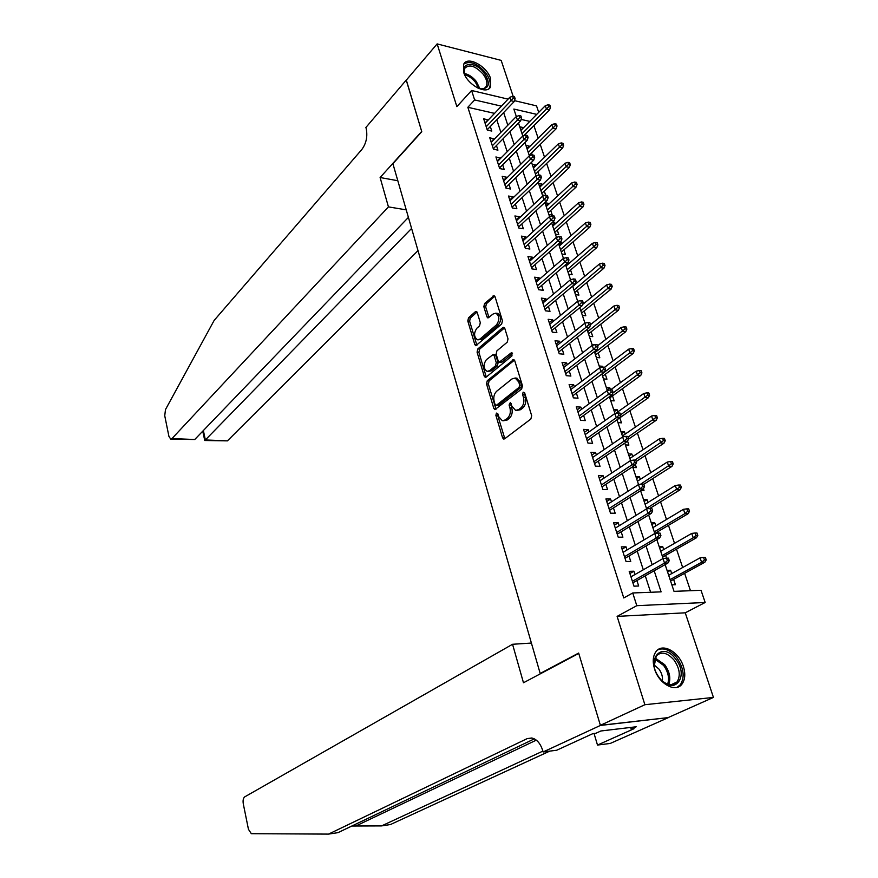 <?xml version="1.0" encoding="UTF-8"?>
<svg xmlns="http://www.w3.org/2000/svg" width="878" height="878" viewBox="0 0 878 878"><rect width="100%" height="100%" fill="white"/><g stroke="black" fill="none" stroke-linecap="round" stroke-linejoin="round"><path stroke-width="1.32" d="M497.848 413.801L496.432 413.099L495.883 415.338L502.567 437.782L503.709 439.077L504.62 438.835L530.861 419.015L531.684 415.722L524.638 392.85L523.145 392.159L522.575 394.463L523.486 397.405C524.473 401.784 523.606 405.274 520.884 407.897L518.689 409.587L515.616 410.41L511.973 406.371L510.294 402.574L509.075 405.021L509.953 407.941C510.919 412.276 510.074 415.722 507.418 418.29L505.267 419.936L502.315 420.727L498.715 416.699L497.848 413.801L497.727 415.459L504.828 438.682M524.616 392.784L525.34 397.536L523.486 397.405M511.073 403.408L511.808 408.061L509.953 407.941M463.584 72.095C467.118 84.837 486.917 95.439 490.604 86.746L490.659 78.768C487.081 66.157 467.414 55.512 463.65 64.313L463.584 72.095M654.56 668.959C658.895 683.885 675.621 693.06 681.932 684.16C685.136 679.737 685.619 673.843 683.391 666.501C678.968 651.685 662.33 642.553 655.976 651.641C652.903 655.965 652.431 661.738 654.56 668.959M477.248 312.557L476.26 311.449L475.294 311.767L468.534 317.792L467.787 320.964L474.811 344.56L475.821 345.712L501.656 324.037L502.446 320.766L495.049 296.742L494.051 295.634L484.601 303.47L483.844 306.696L486.928 316.859L487.938 317.99L493.118 314.006L495.818 313.161C499.593 315.959 499.812 319.877 496.454 324.893L480.09 338.996L477.544 339.797C473.846 337.031 473.615 333.179 476.864 328.229L479.542 325.881L480.299 322.687L477.248 312.557M494.555 113.372L467.853 107.292L474.636 99.938L471.607 90.489L508.077 99.137M600.42 725.437L578.756 653.419L523.475 682.766L512.554 644.276L244.753 796.851C243.25 798.08 242.767 800.418 243.294 803.864L248.441 829.293L251.327 833.694L328.57 834.1L527.14 738.639L531.761 737.992C536.765 739.188 540.431 743.392 542.736 750.613L543.12 751.963L600.42 725.437L668.443 717.578L600.387 725.316L578.646 653.056L540.189 673.481L392.894 163.703L421.769 131.7L406.262 80.172L437.145 43.9L456.867 106.633L471.607 90.489M600.387 725.316L644.88 704.716L713.441 697.428L685.246 612.811L705.166 602.484L636.802 605.677L632.731 592.968L661.101 591.86L654.176 570.777M685.246 612.811L617.113 616.389L644.88 704.716M617.113 616.389L636.802 605.677M467.853 107.292L623.764 597.951L632.731 592.968M487.29 380.701L486.522 383.884L493.809 408.38L494.918 409.62L521.642 389.042L522.454 385.749L514.771 360.803L513.685 359.596L487.29 380.701L489.123 380.843L488.355 384.026L496.004 409.225M484.228 376.168L477.072 352.133L477.819 348.95L502.765 327.626L503.774 327.318L504.817 328.471L508.022 338.908L507.232 342.179L496.904 350.849L496.125 354.086L498.221 361.001L499.286 362.186L511.084 352.945L511.786 352.747L511.984 355.875L486.214 377.09L485.282 377.364L484.228 376.168L486.061 376.322L478.894 352.308L477.072 352.133M513.169 96.371L501.173 60.395L437.145 43.9M668.41 717.458L713.441 697.428M523.277 128.023L520.786 129.922M499.494 167.983L527.173 140.326L523.903 139.613L522.728 136.079L525.626 135.113L526.273 137.078L528.095 137.473L527.437 135.508L525.626 135.113L525.351 134.224M529.522 146.747L529.324 146.165L526.954 148.514M505.75 187.453L533.758 160.092L530.488 159.423L529.291 155.834L532.211 154.89L532.88 156.888L534.691 157.261L534.033 155.274L532.211 154.89L531.585 152.948M535.832 165.701L535.602 164.998L533.198 167.325M538.905 174.931L537.885 171.879M542.22 184.863L541.945 184.062L539.52 186.366M545.666 195.212L544.272 191.042M548.673 204.267L548.377 203.356L545.918 205.628M548.849 214.43L552.262 215.033L550.726 210.424M555.214 223.901L554.874 222.869L552.394 225.119M555.39 234.119L558.814 234.689L557.267 230.047M561.832 243.777L561.448 242.624L558.946 244.841M562.008 254.049L565.432 254.587L563.874 249.901M568.538 263.894L568.11 262.61L565.575 264.805M568.703 274.232L572.149 274.726L570.568 269.996M575.485 294.646L578.931 295.107L577.351 290.344M582.355 315.323L585.802 315.74L584.21 310.933M589.303 336.252L592.76 336.636L591.146 331.785M596.338 357.445L599.806 357.785L598.181 352.89M572.752 395.813L604.371 372.151L601.024 371.844L599.674 367.772L602.89 367.114L603.647 369.375L605.513 369.55L604.755 367.278L602.89 367.114L602.648 366.313L601.112 367.476M603.46 378.89L606.939 379.197L605.293 374.269M579.93 418.126L611.955 394.902L608.597 394.639L607.225 390.512L610.484 389.876L611.242 392.181L613.107 392.323L612.35 390.03L610.484 389.876L609.815 387.835L607.093 389.832M610.682 400.62L614.161 400.884L612.504 395.901M617.816 411.848L617.08 409.631L614.326 411.595M617.991 422.625L621.481 422.845L619.802 417.818M625.224 434.072L624.434 431.702L621.635 433.622M625.388 444.916L628.889 445.08L627.54 441.041M632.72 456.571L631.875 454.058L629.054 455.945M632.884 467.48L636.385 467.612L635.431 464.725M640.303 479.377L639.414 476.699L636.561 478.543M641.149 490.363L643.991 490.429L643.431 488.739M647.997 502.468L647.053 499.637L644.156 501.437M655.789 525.867L654.79 522.871L651.86 524.627M658.215 533.133L657.743 531.706M663.691 549.573L662.638 546.412L659.663 548.124M666.556 558.167L665.623 555.379M634.97 574.53L633.905 571.216L629.197 571.337L633.971 586.175L638.679 586.01L636.901 580.523M627.035 549.968L626.025 546.829L621.339 546.884L626.047 561.514L630.744 561.426L628.988 555.983M619.21 525.724L618.255 522.772L613.579 522.761L618.222 537.193L622.908 537.171L621.174 531.783M611.494 501.81L610.594 499.022L605.919 498.945L610.506 513.191L615.182 513.235L613.459 507.901M603.877 478.214L603.032 475.602L598.368 475.459L602.89 489.518L607.554 489.617L605.853 484.327M596.349 454.925L595.558 452.477L590.916 452.269L595.372 466.141L600.025 466.317L598.335 461.071M588.929 431.943L588.194 429.649L583.552 429.386L587.953 443.083L592.606 443.313L590.927 438.122M581.609 409.258L580.918 407.129L576.286 406.799L580.632 420.321L585.275 420.606L583.607 415.459M574.377 386.869L573.74 384.882L569.12 384.509L573.411 397.855L578.031 398.195L576.385 393.092M567.243 364.765L566.65 362.932L562.041 362.493L566.277 375.663L570.887 376.069L569.262 371.01M560.197 342.936L559.648 341.246L555.05 340.763L559.231 353.768L563.841 354.229L562.216 349.214M553.239 321.392L552.734 319.844L548.146 319.307L552.284 332.147L556.871 332.652L555.269 327.692M546.368 300.111L545.907 298.707L541.342 298.114L545.414 310.801L550.001 311.361L548.41 306.433M539.586 279.105L539.169 277.832L534.603 277.196L538.631 289.718L543.208 290.322L541.627 285.449M532.88 258.362L532.518 257.221L527.963 256.53L531.936 268.898L536.502 269.557L534.932 264.717M526.262 237.861L525.944 236.851L521.4 236.116L525.329 248.331L529.873 249.045L528.326 244.238M519.732 217.623L519.447 216.734L514.914 215.955L518.799 228.017L523.332 228.774L521.795 224.022M513.279 197.627L513.026 196.87L508.505 196.035L512.346 207.954L516.868 208.755L515.342 204.036M506.891 177.883L506.694 177.235L502.183 176.357L505.969 188.133L510.48 188.989L508.966 184.303M500.592 158.369L495.927 156.921L499.67 168.554L504.17 169.443L502.677 164.801M494.369 139.086L489.748 137.714L493.447 149.205L497.936 150.138L496.454 145.539M650.62 592.266L645.264 575.803M643.3 569.789L637.23 551.143M635.266 545.084L629.317 526.811M627.331 520.731L621.492 502.809M619.506 496.696L613.788 479.125M611.779 472.979L606.171 455.748M604.163 449.569L598.664 432.678M596.645 426.478L591.245 409.916M589.226 403.682L583.936 387.45M581.894 381.195L576.714 365.27M574.662 358.981L569.581 343.364M567.528 337.064L562.546 321.743M560.482 315.421L555.587 300.397M553.524 294.053L548.728 279.325M546.654 272.959L541.945 258.505M539.871 252.118L535.251 237.949M533.165 231.54L528.644 217.645M526.559 211.225L522.114 197.583M520.017 191.152L515.66 177.773M513.564 171.32L509.284 158.194M507.188 151.729L502.995 138.856M500.877 132.38L496.772 119.748M488.223 120.034L483.646 118.739L487.301 130.098L491.779 131.063L490.308 126.498M690.481 590.707L684.631 573.323M682.667 567.506L676.499 549.167M674.524 543.317L668.476 525.34M666.49 519.458L660.552 501.821M658.566 495.905L652.738 478.598M650.741 472.671L645.023 455.682M643.014 449.734L637.406 433.063M635.398 427.081L629.888 410.739M627.869 404.725L622.469 388.691M620.439 382.665L615.138 366.927M613.107 360.869L607.905 345.427M605.864 339.358L600.761 324.201M598.708 318.11L593.704 303.239M591.64 297.126L586.723 282.529M584.671 276.405L579.842 262.072M577.779 255.937L573.038 241.867M570.963 235.71L566.321 221.914M564.247 215.736L559.681 202.192M557.596 196.003L553.118 182.701M551.033 176.5L546.643 163.451M544.547 157.239L540.233 144.42M538.137 138.197L533.901 125.62M529.829 121.394L521.104 119.408M671.857 584.847L675.401 584.726L673.613 579.37M671.692 573.597L670.583 570.261L667.05 570.349M662.638 546.412L659.104 546.445M654.79 522.871L651.278 522.86M647.053 499.637L643.541 499.571M639.414 476.699L635.913 476.589M631.875 454.058L628.374 453.904M624.434 431.702L620.933 431.504M617.08 409.631L613.59 409.389M609.815 387.835L606.336 387.549M602.648 366.313L599.18 365.994M594.154 344.911L592.101 344.692M561.448 242.624L560.131 242.405M554.874 222.869L552.339 222.43M548.377 203.356L544.964 202.73M544.876 195.443L542.385 194.971M541.945 184.062L538.543 183.403M535.602 164.998L532.2 164.307M529.324 146.165L525.933 145.441M523.123 127.54L519.743 126.794M540.189 673.481L541.122 673.404M514.497 100.652L536.524 105.876L538.73 112.362M665.129 564.598L674.019 591.355L701.028 590.301L705.166 602.484M501.404 106.15L474.636 99.938M652.189 564.73L646.032 545.973M644.035 539.893L637.999 521.51M635.979 515.397L630.064 497.376M628.044 491.23L622.25 473.571M620.219 467.392L614.523 450.074M612.482 443.862L606.907 426.895M604.865 420.661L599.389 404.012M597.336 397.745L591.981 381.425M589.906 375.147L584.649 359.146M582.575 352.835L577.428 337.141M575.342 330.808L570.294 315.421M568.198 309.067L563.248 293.976M561.152 287.6L556.29 272.795M554.183 266.407L549.419 251.887M547.312 245.478L542.637 231.243M540.53 224.812L535.942 210.852M533.824 204.398L529.324 190.713M527.195 184.248L522.783 170.815M520.654 164.34L516.33 151.159M514.201 144.672L509.953 131.744M507.813 125.247L503.654 112.56M536.754 114.37L513.849 109.048L516.33 116.533M518.492 123.019L522.816 136.046M524.967 142.521L529.379 155.812M531.53 162.276L536.019 175.819M538.17 182.273L542.747 196.079M544.887 202.511L549.562 216.592M551.691 223.012L556.465 237.367M558.595 243.766L563.446 258.406M565.575 264.794L570.524 279.709M572.643 286.085L577.691 301.297M579.798 307.64L584.957 323.159M587.053 329.491L592.31 345.317M594.406 351.617L599.762 367.761M601.847 374.039L607.313 390.501M609.398 396.757L614.973 413.538M617.036 419.772L622.721 436.893M624.785 443.105L630.591 460.566M632.643 466.745L638.558 484.557M640.6 490.714L646.636 508.878M648.666 515.002L654.823 533.539M656.843 539.63L663.12 558.54M670.583 570.261L667.576 571.94M633.905 571.216L629.899 573.51M626.025 546.829L622.074 549.189M618.255 522.772L614.359 525.187M610.594 499.022L606.742 501.503M603.032 475.602L599.224 478.126M595.558 452.477L591.805 455.056M588.194 429.649L584.485 432.283M580.918 407.129L577.252 409.806M573.74 384.882L570.118 387.626M566.65 362.932L563.072 365.709M559.648 341.246L556.114 344.088M552.734 319.844L549.255 322.72M545.907 298.707L542.472 301.626M539.169 277.832L535.767 280.795M532.518 257.221L529.149 260.217M525.944 236.851L522.619 239.903M519.447 216.734L516.154 219.818M513.026 196.87L509.778 199.986M506.694 177.235L503.478 180.396M500.427 157.831L497.255 161.036M494.237 138.669L491.098 141.907M488.124 119.726L485.018 122.997M503.215 420.781L507.122 420.046L505.267 419.936M511.808 408.061C512.774 412.397 511.929 415.843 509.262 418.4L507.122 420.046M516.516 410.465L520.544 409.708L518.689 409.587M525.34 397.536C526.328 401.915 525.461 405.406 522.739 408.018L520.544 409.708M514.442 360.134L489.123 380.843M495.082 404.528L496.498 405.219L519.117 387.33L519.677 385.036L518.733 381.963L515.177 378.023L512.028 378.912L496.663 391.248C494.073 393.827 493.238 397.251 494.182 401.498L495.082 404.528M496.037 405.406L498.342 405.34L496.498 405.219M516.242 378.111L520.599 382.106L521.543 385.19L520.972 387.483L498.342 405.34M504.543 327.889L479.651 349.137L478.894 352.308M499.505 362.208L502.106 362.065L512.511 353.483M486.379 359.673C483.054 364.655 483.306 368.562 487.147 371.394L489.661 370.659L495.477 365.852L496.257 362.625L494.171 355.722L493.118 354.547L486.379 359.673M487.751 371.449L491.504 370.812L489.661 370.659M494.742 354.701L496.004 355.897L498.1 362.79L497.321 366.016L491.504 370.812M486.061 376.322L486.357 376.969M478.06 339.841L481.923 339.193L480.09 338.996M497.189 313.314L497.65 313.369C501.437 316.179 501.656 320.086 498.298 325.101L481.923 339.193M493.03 295.963L494.786 296.193L486.434 303.7L485.677 306.916L489.002 317.606M477.028 312.063L470.356 318.001L469.609 321.161L476.897 345.306M706.23 559.912L705.385 557.442L703.574 557.475L704.419 559.944L706.23 559.912L704.858 562.216L701.599 562.282L700.084 557.848L668.674 575.266M704.419 559.944L701.599 562.282L670.123 579.612M704.858 562.216L670.594 581.027M700.084 557.848L703.574 557.475M632.884 582.794L667.938 563.017L664.525 563.094L632.39 581.269M667.368 560.691L669.266 560.658L668.421 558.134L666.534 558.167L667.368 560.691L664.525 563.094L663.022 558.551L630.964 576.813M667.938 563.017L669.266 560.658M666.534 558.167L663.022 558.551M675.599 659.016C690.075 676.609 673.558 696.912 659.543 677.981C644.902 659.795 662.067 640.336 675.599 659.016M661.551 680.296C667.752 685.619 672.91 686.179 677.026 681.976C680.746 675.797 679.781 668.52 674.106 660.157C667.335 652.541 661.386 651.147 656.261 655.976L654.22 665.985M662.341 681.021C662.912 676.96 661.76 672.954 658.895 669.014L654.11 664.942M677.125 687.331L680.384 684.73C685.005 677.059 683.808 668.026 676.773 657.644C670.408 650.049 664.097 647.437 657.841 649.808M465.395 76.177C458.162 62.481 474.789 60 484.305 73.072C490.703 83.498 489.485 88.777 480.639 88.887L477.226 87.756M480.079 88.755C483.054 89.161 485.106 88.349 486.247 86.34C487.685 83.004 486.621 78.91 483.054 74.048C475.283 65.773 469.148 63.896 464.681 68.407L464.253 73.269M488.87 88.711L489.463 87.811C491.241 83.673 489.924 78.581 485.49 72.545C477.149 63.304 469.906 60.494 463.76 64.105M351.837 826.022L381.535 825.913L542.878 751.118M381.535 825.913L390.447 824.541L549.738 751.118M328.57 834.1L337.975 832.651L534.351 738.87M543.12 751.963L556.685 750.24L592.859 733.635L595.855 733.284L600.87 730.979L636.221 726.775L631.161 729.047L634.026 728.707L597.501 745.06L610.254 743.446L668.443 717.578M512.554 644.276L531.399 643.058M594.055 733.525L597.501 745.06M630.667 727.445L631.161 729.047M406.229 209.853L388.438 206.89L171.978 438.572L194.729 439.516L408.402 217.393M406.327 80.107L421.692 131.437L380.108 177.521L388.438 206.89M171.978 438.572L170.705 439.099L168.905 436.322L164.746 415.755L165.47 409.609L214.166 320.382L361.846 149.479C366.324 143.323 367.761 136.299 366.17 128.418L365.896 127.475L406.24 80.085M397.811 180.725L380.108 177.521M411.595 228.434L205.364 439.955L227.424 440.866L204.772 440.504M418.005 250.636L227.424 440.866M204.739 440.504L205.364 439.955L203.367 430.538M171.023 439.11L194.729 439.516M697.812 535.426L696.978 533.001L695.167 533.001L696.013 535.437L697.812 535.426L696.463 537.764L693.214 537.786L691.721 533.418L660.717 551.285M696.013 535.437L693.214 537.786L662.144 555.576M696.463 537.764L662.638 557.08M691.721 533.418L695.167 533.001M689.504 511.27L688.681 508.878L686.881 508.856L687.704 511.259L689.504 511.27L688.187 513.652L684.939 513.619L683.457 509.306L652.859 527.623M687.704 511.259L684.939 513.619L654.264 531.859M688.187 513.652L654.79 533.451M683.457 509.306L686.881 508.856M681.317 487.444L680.505 485.073L678.705 485.029L679.517 487.4L681.317 487.444L680.011 489.847L676.773 489.77L675.314 485.512L645.1 504.268M679.517 487.4L646.482 508.45M680.011 489.847L649.742 508.472M675.314 485.512L678.705 485.029M673.228 463.924L672.427 461.598L670.627 461.521L671.429 463.858L673.228 463.924L671.955 466.361L668.718 466.24L667.28 462.047L637.439 481.21M671.429 463.858L640.468 484.283M671.955 466.361L643.793 484.294M667.28 462.047L670.627 461.521M625.015 558.32L659.608 538.005L656.206 538.027L624.488 556.696M659.016 535.624L660.914 535.613L660.08 533.122L658.193 533.133L659.016 535.624L656.206 538.027L654.725 533.55L623.084 552.317M659.608 538.005L660.914 535.613M658.193 533.133L654.725 533.55M617.245 534.175L651.388 513.334L647.997 513.312L616.696 532.463M650.785 510.886L652.672 510.908L651.849 508.461L649.961 508.439L650.785 510.886L647.997 513.312L646.526 508.9L615.302 528.139M651.388 513.334L652.672 510.908M649.961 508.439L646.526 508.9M609.584 510.348L643.289 489.002L639.897 488.925L609.014 508.549M642.663 486.5L644.54 486.544L643.739 484.129L641.851 484.074L642.663 486.5L639.897 488.925L638.46 484.579L607.631 504.279M643.289 489.002L644.54 486.544M641.851 484.074L638.46 484.579M602.023 486.84L635.299 465L631.919 464.879L601.419 484.952M634.651 462.443L636.528 462.508L635.727 460.127L633.85 460.05L634.651 462.443L631.919 464.879L630.492 460.588L600.069 480.738M635.299 465L636.528 462.508M633.85 460.05L630.492 460.588M665.25 440.723L664.459 438.418L662.66 438.32L663.45 440.635L665.25 440.723L663.998 443.192L660.772 443.028L659.345 438.879L629.888 458.459M663.45 440.635L634.926 460.094M663.998 443.192L636.188 461.51M659.345 438.879L662.66 438.32M594.571 463.639L627.408 441.327L624.038 441.151L593.934 461.663M626.738 438.704L628.615 438.802L627.825 436.443L625.959 436.344L626.738 438.704L624.038 441.151L622.634 436.915L592.595 457.504M627.408 441.327L628.615 438.802M625.959 436.344L622.634 436.915M657.37 417.818L656.59 415.546L654.801 415.426L655.581 417.709L657.37 417.818L656.151 420.321L652.925 420.112L651.52 416.018L622.425 435.993M655.581 417.709L628.044 437.09M656.151 420.321L628.439 439.176M651.52 416.018L654.801 415.426M587.206 440.734L619.627 417.961L616.257 417.741L586.537 438.682M618.935 415.283L620.812 415.404L620.033 413.088L618.167 412.956L618.935 415.283L616.257 417.741L614.874 413.56L585.22 434.577M619.627 417.961L620.812 415.404M618.167 412.956L614.874 413.56M649.599 395.221L648.831 392.971L647.042 392.828L647.81 395.078L649.599 395.221L648.392 397.734L645.176 397.493L643.793 393.454L615.588 413.428M647.81 395.078L620.603 414.8M648.392 397.734L619.638 417.939M643.793 393.454L647.042 392.828M611.242 392.181L579.25 415.996M607.225 390.512L577.943 411.947M611.955 394.902L613.107 392.323M641.928 372.909L641.17 370.692L639.382 370.527L640.139 372.744L641.928 372.909L640.742 375.455L637.538 375.158L636.166 371.174L610.55 389.887M640.139 372.744L612.723 393.179M640.742 375.455L609.771 397.888M636.166 371.174L639.382 370.527M603.647 369.375L572.039 393.596M599.674 367.772L570.755 389.602M604.371 372.151L605.513 369.55M634.355 350.882L633.598 348.698L631.82 348.511L632.577 350.695L634.355 350.882L633.192 353.45L629.987 353.121L628.637 349.181L604.602 367.267M632.577 350.695L601.891 374.149M633.192 353.45L602.593 376.278M628.637 349.181L631.82 348.511M565.673 373.787L596.897 349.696L593.55 349.356L564.938 371.493M596.151 346.865L598.017 347.062L597.27 344.834L595.405 344.637L596.151 346.865L593.55 349.356L592.222 345.339L563.665 367.542M596.897 349.696L598.017 347.062M595.405 344.637L592.222 345.339M626.881 329.14L626.135 326.978L624.357 326.77L625.103 328.932L626.881 329.14L625.74 331.73L622.535 331.368L621.207 327.472L597.578 345.767M625.103 328.932L594.779 352.736M625.74 331.73L595.514 354.942M621.207 327.472L624.357 326.77M558.671 352.034L589.511 327.538L586.175 327.154L557.914 349.663M588.754 324.662L590.609 324.882L589.873 322.676L588.019 322.456L588.754 324.662L586.175 327.154L584.858 323.181L556.663 345.767M589.511 327.538L590.609 324.882M588.019 322.456L584.858 323.181M619.495 307.673L618.76 305.533L616.993 305.303L617.717 307.443L619.495 307.673L618.375 310.285L615.182 309.879L613.876 306.038L590.521 324.619M617.717 307.443L587.755 331.599M618.375 310.285L588.512 333.87M613.876 306.038L616.993 305.303M551.768 330.556L582.235 305.665L578.898 305.237L550.989 328.12M581.455 302.734L583.299 302.976L582.575 300.803L580.731 300.561L581.455 302.734L578.898 305.237L577.603 301.319L549.749 324.267M582.235 305.665L583.299 302.976M580.731 300.561L577.603 301.319M612.207 286.469L611.483 284.362L609.705 284.11L610.429 286.217L612.207 286.469L611.11 289.114L607.927 288.664L606.621 284.878L582.729 304.414M610.429 286.217L580.819 310.724M611.11 289.114L581.598 313.051M606.621 284.878L609.705 284.11M544.942 309.341L575.035 284.066L571.721 283.605L544.14 306.839M574.245 281.092L576.089 281.355L575.375 279.215L573.532 278.952L574.245 281.092L571.721 283.605L570.437 279.742L542.922 303.031M575.035 284.066L576.089 281.355M573.532 278.952L570.437 279.742M605.008 265.54L604.294 263.455L602.527 263.18L603.241 265.266L605.008 265.54L603.932 268.196L600.75 267.713L599.465 263.971L572.752 286.404M603.241 265.266L573.971 290.091M603.932 268.196L574.772 292.495M599.465 263.971L602.527 263.18M538.214 288.39L567.945 262.741L564.631 262.248L537.38 285.822M567.133 259.734L568.977 260.02L568.264 257.902L566.42 257.616L567.133 259.734L564.631 262.248L563.358 258.428L536.173 282.068M567.945 262.741L568.977 260.02M566.42 257.616L563.358 258.428M597.896 244.863L597.194 242.811L595.427 242.515L596.129 244.567L597.896 244.863L596.842 247.552L593.671 247.025L592.398 243.338L566.003 266.078M596.129 244.567L567.21 269.722M596.842 247.552L568.022 272.18M592.398 243.338L595.427 242.515M531.563 267.702L560.932 241.691L557.629 241.154L530.707 265.068M560.109 238.64L561.942 238.948L561.24 236.851L559.407 236.544L560.109 238.64L557.629 241.154L556.378 237.389L529.522 261.359M560.932 241.691L561.942 238.948M559.407 236.544L556.378 237.389M590.872 224.439L590.181 222.419L588.414 222.101L589.116 224.131L590.872 224.439L589.84 227.15L586.669 226.601L585.417 222.946L559.33 245.994M589.116 224.131L560.526 249.593M589.84 227.15L561.36 252.107M585.417 222.946L588.414 222.101M524.989 247.278L554.007 220.916L550.715 220.334L524.122 244.578M553.173 217.81L555.006 218.139L554.314 216.076L552.481 215.747L553.173 217.81L550.715 220.334L549.474 216.614L522.937 240.912M554.007 220.916L555.006 218.139M552.481 215.747L549.474 216.614M583.936 204.278L583.255 202.269L581.499 201.94L582.18 203.948L583.936 204.278L582.915 206.999L579.765 206.418L578.525 202.807L552.734 226.151M582.18 203.948L553.919 229.707M582.915 206.999L554.775 232.275M578.525 202.807L581.499 201.94M518.492 227.084L547.17 200.382L543.888 199.778L517.603 224.329M546.325 197.254L548.146 197.594L547.466 195.553L545.644 195.212L546.325 197.254L543.888 199.778L542.659 196.101L516.44 220.707M547.17 200.382L548.146 197.594M545.644 195.212L542.659 196.101M577.087 184.358L576.407 182.372L574.662 182.031L575.342 184.007L577.087 184.358L576.089 187.102L572.939 186.487L571.721 182.92L546.226 206.539M575.342 184.007L547.389 210.051M576.089 187.102L548.267 212.685M571.721 182.92L574.662 182.031M512.083 207.153L540.42 180.122L537.138 179.474L511.172 204.322M539.553 176.939L541.375 177.301L540.705 175.293L538.883 174.931L539.553 176.939L537.138 179.474L535.942 175.841L510.03 200.755M540.42 180.122L541.375 177.301M538.883 174.931L535.942 175.841M570.327 164.669L569.646 162.715L567.901 162.353L568.571 164.307L570.327 164.669L569.339 167.435L566.2 166.787L564.993 163.264L539.794 187.168M568.571 164.307L540.947 190.636M569.339 167.435L541.836 193.325M564.993 163.264L567.901 162.353M532.88 156.888L504.817 184.567M529.291 155.834L503.687 181.033M533.758 160.092L534.691 157.261M563.632 145.232L562.974 143.301L561.229 142.916L561.887 144.848L563.632 145.232L562.666 148.009L559.538 147.328L558.342 143.86L533.429 168.016M561.887 144.848L534.57 171.451M562.666 148.009L535.481 174.195M558.342 143.86L561.229 142.916M526.273 137.078L498.539 165.053M522.728 136.079L497.42 161.563M527.173 140.326L528.095 137.473M557.025 126.026L556.378 124.116L554.633 123.71L555.291 125.62L557.025 126.026L556.081 128.825L552.953 128.111L551.779 124.676L527.151 149.095M555.291 125.62L528.271 152.487M556.081 128.825L529.204 155.285M551.779 124.676L554.633 123.71M493.304 148.755L520.665 120.791L517.405 120.056L492.339 145.759M519.765 117.509L521.576 117.926L520.917 115.984L519.117 115.567L519.765 117.509L517.405 120.056L516.253 116.554L491.23 142.313M520.665 120.791L521.576 117.926M519.117 115.567L516.253 116.554M550.506 107.039L549.858 105.151L548.124 104.734L548.772 106.622L550.506 107.039L549.573 109.86L546.445 109.113L545.282 105.722L520.939 130.394M548.772 106.622L522.048 133.741M549.573 109.86L523.903 135.684M545.282 105.722L548.124 104.734M487.191 129.757L514.245 101.497L510.996 100.729L486.214 126.706M513.323 98.182L515.123 98.61L514.486 96.69L512.686 96.262L513.323 98.182L510.996 100.729L509.844 97.271L485.117 123.293M514.245 101.497L515.123 98.61M512.686 96.262L509.844 97.271M497.727 415.459L495.883 415.338M524.44 394.595L522.575 394.463M510.93 405.153L509.075 405.021M509.262 418.4L507.418 418.29M522.739 408.018L520.884 407.897M504.411 437.881L502.567 437.782M514.376 360.046L512.675 359.892M495.653 408.5L493.809 408.38M488.355 384.026L486.522 383.884M520.972 387.483L519.117 387.33M521.543 385.19L519.677 385.036M520.599 382.106L518.733 381.963M479.651 349.137L477.819 348.95M504.499 327.823L502.765 327.626M502.106 362.065L500.251 361.901M512.28 353.066L511.084 352.945M497.321 366.016L495.477 365.852M498.1 362.79L496.257 362.625M496.004 355.897L494.171 355.722M498.298 325.101L496.454 324.893M488.772 317.079L486.928 316.859M485.677 306.916L483.844 306.696M486.434 303.7L484.601 303.47M476.644 344.747L474.811 344.56M469.609 321.161L467.787 320.964M470.356 318.001L468.534 317.792M476.963 311.964L475.294 311.767M655.098 657.94L664.734 664.712C669.651 671.725 670.979 678.321 668.729 684.511M667.631 684.181C669.574 678.233 668.246 671.988 663.614 665.425L654.703 658.972M464.308 73.456C468.698 74.356 472.693 77.023 476.304 81.456L479.893 88.711M478.653 88.338L475.426 82.269C472.265 78.351 468.709 75.837 464.747 74.729M355.788 826L536.304 740.143M532.068 738.058L527.14 738.639M517.032 378.177L515.177 378.023M494.962 354.723L493.118 354.547M497.65 313.369L495.818 313.161M671.011 684.796L677.026 681.976M484.678 88.041L486.247 86.34M202.763 431.164L204.75 440.515"/></g></svg>
